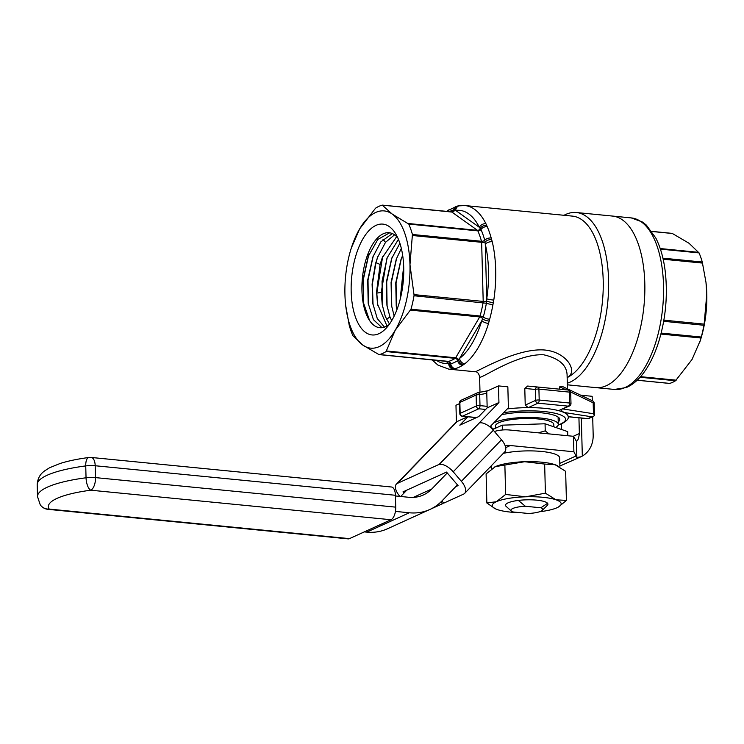 <?xml version="1.0" encoding="UTF-8"?>
<svg xmlns="http://www.w3.org/2000/svg" width="744" height="744" viewBox="0 0 744 744"><rect width="100%" height="100%" fill="white"/><g stroke="black" fill="none" stroke-linecap="round" stroke-linejoin="round"><path stroke-width="1.12" d="M368.596 255.424L363.323 279.642L363.723 304.045M389.54 232.872L377.831 239.429L368.224 256.438L363.026 279.614L363.546 302.994L369.591 320.562A47.728 22.162 -84.4 0 0 389.214 324.458M401.332 248.403L396.254 259.228L391.074 282.385L391.586 305.747L394.162 316.079M396.636 258.214L391.372 282.413L391.763 306.798M402.671 255.369L400.904 259.758L395.762 282.804L396.236 306.054L396.915 309.681M397.752 237.764A47.728 22.162 -84.4 0 0 389.131 232.723A47.728 22.162 -84.4 0 0 361.947 290.467A47.728 22.162 -84.4 0 0 369.582 320.58M436.198 360.217A76.902 35.712 -84.4 0 0 448.753 363.332L450.743 363.797A77.785 36.121 -84.4 0 0 457.616 360.663L459.597 358.403A76.902 35.712 -84.4 0 0 481.814 320.664L483.265 317.093A2.651 0.818 15.4 0 0 480.085 316.014A75.572 35.098 -84.4 0 0 483.116 302.548A2.651 1.228 -84.4 0 0 483.2 301.422L481.647 242.312A2.651 1.228 -84.4 0 0 481.508 241.288A75.572 35.098 -84.4 0 0 477.853 230.873A2.651 1.228 -84.4 0 0 477.443 230.315L451.841 212.049A2.651 1.228 -84.4 0 0 451.534 211.928A2.651 1.228 -84.4 0 0 451.329 211.947M460.638 205.642A5.301 4.669 81.9 0 0 459.653 205.66A5.301 4.669 81.9 0 0 455.728 210.459L479.369 227.329A5.301 3.785 153.4 0 1 485.916 223.674L487.218 226.66A82.203 38.176 -84.4 0 1 491.198 237.987L492.249 241.744A5.301 2.79 166.7 0 0 485.293 244.227L484.735 240.191A77.785 36.121 -84.4 0 0 480.977 229.468L479.369 227.329A76.902 35.712 -84.4 0 0 455.728 210.459L453.673 209.985A77.785 36.121 -84.4 0 0 449.227 211.696M493.309 302.734A5.301 0.549 -168.1 0 1 486.623 301.153L486.725 298.828A76.902 35.712 -84.4 0 0 485.293 244.227L486.725 298.828A5.301 0.521 -171.4 0 0 493.784 300.111L492.937 304.622A5.301 0.781 -169.9 0 1 486.39 303.245L486.623 301.153A2.651 0.614 -1.5 0 1 483.2 301.422L413.999 294.615L409.972 264.743L412.427 234.49L481.508 241.288A2.651 1.497 -15.4 0 0 484.735 240.191A5.301 2.995 164.6 0 1 491.198 237.987M431.985 359.798L437.965 365.109L448.865 369.163L474.821 371.721C473.779 374 515.629 347.606 544.664 350.015C567.049 352.024 578.525 371.861 567.151 377.599M567.449 388.861L567.077 374.567C566.5 364.848 558.697 358.255 543.669 354.786C515.918 353.391 479.034 380.779 479.601 376.855L480.001 392.265M594.205 403.248A2.651 2.651 0 0 0 592.698 400.923A2.651 1.395 115.6 0 1 593.182 402.802A2.651 0.614 -1.5 0 1 594.205 403.248L594.475 415.71L588.978 418.454A2.651 2.269 -114.5 0 1 587.955 418.621L568.174 416.668A43.757 10.063 178.5 0 0 568.174 416.621A43.757 10.063 178.5 0 0 563.943 412.464L561.432 410.576M569.43 406.01A2.651 2.651 0 0 0 570.983 403.527A2.651 0.614 178.5 0 0 569.579 403.025A2.651 1.228 95.6 0 1 568.397 406.168A2.651 2.269 65.5 0 0 569.43 406.01L558.595 410.632A43.757 10.063 178.5 0 0 528.212 407.638L525.227 405.099L524.79 388.442L527.654 386.052L537.912 387.047A2.651 2.353 95.5 0 0 535.327 389.456A2.651 0.614 -1.5 0 1 538.916 389.112A2.651 1.228 -84.4 0 0 537.921 387.047L527.654 386.052M594.475 415.71L593.47 413.72L562.938 408.958M593.405 416.435L591.908 416.817L563.943 412.464A43.757 10.063 -1.5 0 0 558.595 410.632L568.397 406.168L538.014 403.183A2.651 1.228 -84.4 0 0 539.195 400.03A2.651 0.614 178.5 0 0 535.606 400.374A2.651 2.269 65.5 0 0 538.014 403.183L528.212 407.638A43.757 10.063 -1.5 0 0 507.222 408.94M559.776 389.196L559.711 386.796L561.971 386.238L592.698 400.923M446.307 211.649L447.395 210.812A5.301 4.473 52 0 0 446.753 211.454M378.761 354.469L379.394 354.59A75.572 35.098 95.6 0 0 386.08 351.549L395.231 330.224A68.95 32.02 95.6 0 1 362.709 345.021A68.95 32.02 95.6 0 1 345.681 305.412L349.215 325.24A75.572 35.098 95.6 0 0 352.87 335.656L362.709 345.021L378.761 354.469L448.474 361.389A2.651 2.316 -104.5 0 1 450.743 363.797A5.301 4.631 75.5 0 0 455.263 368.615L453.189 369.061A5.301 4.669 81.9 0 1 448.753 363.332L445.693 361.147M412.427 234.49A75.572 35.098 95.6 0 0 408.772 224.074L392.19 214.049A68.95 32.02 95.6 0 1 409.972 264.743A68.95 32.02 95.6 0 1 395.231 330.224L411.004 309.216L480.085 316.014A2.651 1.228 -84.4 0 1 479.703 316.935L455.663 357.78A2.651 1.655 -149.5 0 1 458.583 359.724A5.301 4.241 57.5 0 0 463.484 364.7L462.536 365.313A82.203 38.176 -84.4 0 1 455.263 368.615M382.249 205.149A75.572 35.098 95.6 0 0 375.562 208.19L359.668 228.845A68.95 32.02 95.6 0 1 392.19 214.049L382.249 205.149L451.841 212.049A2.651 2.269 -54.5 0 0 454.668 210.059A5.301 4.529 79.5 0 1 458.202 205.902L464.963 205.549L572.48 216.123A82.203 38.176 95.6 0 1 603.17 290.253A82.203 38.176 95.6 0 1 567.151 377.608M359.668 228.845L351.335 247.966A68.95 32.02 95.6 0 1 359.668 228.845M351.177 291.481A55.688 25.863 -84.4 0 0 386.294 328.058A55.688 25.863 -84.4 0 0 395.585 233.672A55.688 25.863 -84.4 0 0 366.429 233.597A55.688 25.863 -84.4 0 0 351.177 291.481M558.233 421.876A35.266 8.11 178.5 0 0 558.716 417.533A35.266 8.11 178.5 0 0 501.614 414.743M345.681 305.412A68.95 32.02 95.6 0 1 344.928 294.326A68.95 32.02 95.6 0 1 351.335 247.966M492.937 304.622A82.203 38.176 -84.4 0 1 489.645 319.269L488.529 323.454A5.301 1.879 -162.9 0 1 481.814 320.664L459.597 358.403A5.301 4.306 -127.7 0 0 464.777 363.788L463.484 364.7M564.026 215.295A86.183 40.018 95.6 0 1 576.377 212.514A86.183 40.018 95.6 0 1 608.387 293.899A86.183 40.018 95.6 0 1 567.3 383.207M612.6 216.076A86.183 40.018 95.6 0 1 643.988 305.765A86.183 40.018 95.6 0 1 595.721 387.615A86.183 40.018 95.6 0 0 643.988 305.765A86.183 40.018 95.6 0 0 612.6 216.076L576.377 212.514M491.654 239.549A5.301 2.79 162.8 0 0 485.069 242.042A2.651 0.614 -1.5 0 1 481.647 242.312L412.455 235.504M486.688 225.386A5.301 3.804 158.1 0 0 480.261 228.324A2.651 2.269 -54.5 0 1 477.443 230.315L408.242 223.498M448.455 361.389A2.651 2.269 -54.5 0 1 449.785 363.723A5.301 4.762 76.5 0 0 454.398 368.838M489.189 321.036A5.301 1.851 -166.5 0 1 482.633 318.878A2.651 1.655 -149.5 0 0 479.703 316.935L410.511 310.118M411.004 309.216A75.572 35.098 95.6 0 0 414.036 295.749L413.999 294.615M392.367 233.579L380.835 241.874L372.865 256.978L367.713 280.051L368.196 303.329L373.451 319.688L382.053 327.704M373.246 255.955L368.01 280.07L368.373 304.398M394.562 234.816L385.513 242.339L377.534 257.424L375.422 263.999L372.093 284.106L372.856 303.654L377.273 318.553L384.471 327.137M377.924 256.392L375.971 262.641L372.4 283.892L373.042 304.733M396.682 236.611L382.249 257.768L380.1 264.464L376.557 291.936L377.543 304.119L386.982 325.984M382.63 256.745L376.808 293.117L377.719 305.189M398.44 239.354L386.973 258.103L381.235 292.401L382.23 304.668L385.271 316.414L389.484 324.086M399.891 243.288L391.623 258.633L386.406 281.837L386.917 305.245L389.949 316.87L391.688 320.683M387.345 257.099L382.044 281.279L382.407 305.728M392.004 257.629L386.703 281.855L387.094 306.296M401.286 258.735L396.059 282.832L396.422 307.132M403.667 266.073L400.132 299.488M403.685 266.631L400.281 298.883M651.865 231.477L672.344 233.486L689.018 243.26L699.072 252.913A75.99 35.284 95.6 0 1 702.271 262.028L705.991 282.441L706.8 293.945A68.95 32.02 95.6 0 1 700.383 340.315L692.06 359.436L675.543 380.742A75.99 35.284 95.6 0 1 669.693 383.402L637.19 380.203M663.871 320.162L704.14 324.124L703.926 325.268A75.99 35.284 95.6 0 1 701.276 337.041L699.797 342.156M704.14 324.124L706.8 293.945A68.95 32.02 95.6 0 0 706.037 282.859L705.991 282.441M561.636 429.521L561.488 423.866M559.869 466.032L580.859 456.807L576.87 457.504L573.894 451.775L510.31 445.526A37.126 31.75 65.5 0 0 505.046 445.479M494.379 431.474A53.038 45.356 -114.5 0 1 509.91 430.041L573.485 436.3L576.442 441.341C577.8 440.876 578.767 438.281 579.353 433.538L578.934 417.821M395.436 495.969L408.902 497.299A37.126 31.75 65.5 0 0 423.327 494.974A37.126 31.75 65.5 0 0 431.762 488.994L447.256 472.952M400.681 496.49L406.819 490.138M491.57 467.213L490.082 467.065M457.458 484.874L441.964 500.917A53.038 45.356 -114.5 0 1 429.92 509.454L387.392 528.807A53.038 45.356 -114.5 0 1 366.773 532.127L364.309 531.886M573.485 436.3L573.894 451.775M429.92 509.454A53.038 45.356 -114.5 0 1 409.302 512.774L395.427 511.407M580.664 395.176A10.611 2.437 178.5 0 0 580.729 395.185L592.159 396.31L592.28 400.728M581.324 417.961L582.32 456.063A26.514 22.683 65.5 0 0 593.173 435.008L592.698 416.761M582.32 456.063L580.859 456.807M492.677 429.511L502.228 425.168L502.349 429.976M502.228 425.168L545.054 423.782L567.672 431.604L567.774 435.742M545.054 423.782L545.24 430.878L549.016 433.892M538.219 432.831L545.24 430.878M555.694 427.465A33.675 7.747 178.5 0 0 558.298 424.368A33.675 7.747 178.5 0 0 531.263 417.486A33.675 7.747 178.5 0 0 493.653 422.983M491.003 425.726A33.675 7.747 178.5 0 0 490.966 426.126A33.675 7.747 178.5 0 0 493.672 429.056M553.852 426.833L553.796 424.48A29.174 6.715 178.5 0 0 524.455 418.537A29.174 6.715 178.5 0 0 495.476 426.014L495.532 428.209M47.941 509.333A10.611 4.929 -84.4 0 0 49.244 509.091A10.611 10.211 145.6 0 1 40.232 504.776A10.611 10.611 0 0 0 47.941 509.333L348.155 538.87A10.611 4.929 -84.4 0 0 349.466 538.637L391 519.74A10.611 4.929 -84.4 0 0 395.734 507.148L395.417 495.281A10.611 4.929 -84.4 0 0 391.456 487.004L91.233 457.458A10.611 10.611 0 0 0 88.815 457.495A10.611 4.287 82.5 0 0 85.737 465.911A10.611 2.437 -1.5 0 1 95.195 465.744A10.611 4.929 -84.4 0 0 91.233 457.458M495.244 508.719L486.864 502.991L496.332 501.716A34.475 7.933 178.5 0 0 495.355 508.775A34.475 7.933 178.5 0 0 497.438 509.612A34.475 7.933 178.5 0 0 520.019 512.653M486.864 502.991L486.102 473.9L495.411 466.627L524.687 461.717A34.475 7.933 178.5 0 0 495.411 466.627A34.475 7.933 178.5 0 0 494.267 467.195A34.475 7.933 178.5 0 0 494.165 467.251M545.408 493.17L555.991 499.791A34.475 7.933 178.5 0 0 525.608 496.806A34.475 7.933 178.5 0 0 496.332 501.716L505.641 494.444L525.608 496.806L545.408 493.17L544.654 464.07L524.687 461.717A34.475 7.933 178.5 0 1 555.071 464.712L544.654 464.07M505.641 494.444L504.878 465.353M539.567 511.742A34.475 7.933 -1.5 0 0 557.098 507.696A34.475 7.933 178.5 0 0 558.242 507.129A34.475 7.933 178.5 0 0 555.991 499.791L566.407 500.424L565.645 471.333L555.071 464.712A34.475 7.933 178.5 0 1 557.154 465.549L557.414 465.679M508.013 502.86A21.213 4.883 -1.5 0 1 531.811 499.838A21.213 4.883 -1.5 0 1 547.919 504.153A21.213 4.883 178.5 0 0 547.565 503.297L540.851 507.78L525.348 506.255L518.373 500.424A21.213 4.883 178.5 0 0 505.511 505.26A21.213 4.883 -1.5 0 1 508.013 502.86M506.376 506.59A21.213 4.883 -1.5 0 1 505.511 505.26A21.213 4.883 178.5 0 0 505.864 506.115L511.416 511.137A15.912 3.664 178.5 0 0 512.839 511.946L528.342 513.472A15.912 3.664 178.5 0 0 542.33 510.319A15.912 3.664 178.5 0 0 540.851 507.78M558.428 507.027L566.407 500.424M542.33 510.319L547.351 505.316A21.213 4.883 178.5 0 0 547.919 504.153M525.348 506.255A15.912 3.664 178.5 0 0 511.416 511.137M559.897 467.037L559.655 457.886A34.159 7.858 178.5 0 0 539.698 451.283A34.159 7.858 178.5 0 0 503.316 453.366M399.9 496.415L399.677 496.146A13.262 6.51 44 0 1 396.394 484.093A13.262 6.51 44 0 1 397.426 483.368L439.202 464.358L498.936 402.532L487.171 407.879L486.734 391.251L498.499 385.904L507.845 386.824L508.394 407.721L489.877 426.889M441.889 501L443.731 503.158L463.624 494.109A13.262 6.51 44 0 0 464.656 493.384L504.776 451.85A13.262 6.51 -136 0 0 501.493 439.788L493.337 430.255A13.262 6.51 -136 0 0 479.387 422.899L439.267 464.433A13.262 6.51 44 0 1 453.208 471.789L493.337 430.255M443.405 502.767L442.485 503.725L440.95 501.93M403.992 493.067L402.978 491.886L446.512 472.077L458.072 485.59L455.747 486.65M459.569 403.611L455.97 405.248L456.407 422.006L436.858 442.243A13.262 6.51 -136 0 0 436.514 442.55L396.394 484.093M487.171 407.879L478.801 416.538L459.792 425.187L467.902 416.789M430.85 509.017L442.485 503.725M501.493 439.788L461.373 481.331A13.262 6.51 44 0 1 464.656 493.384M461.373 481.331L453.208 471.789M397.426 483.368L457.151 421.532L467.632 416.77M457.151 421.532L456.407 422.006M498.936 402.532L498.499 385.904M462.219 416.231A2.651 1.228 -84.4 0 0 462.554 416.175A2.651 2.269 -114.5 0 1 460.145 413.366A2.651 0.614 178.5 0 0 459.829 413.664A2.651 2.651 0 0 0 462.219 416.231L476.411 417.626M503.558 412.725A41.106 9.458 -1.5 0 1 552.922 412.808A41.106 9.458 -1.5 0 1 560.734 423.913A41.106 9.458 -1.5 0 1 558.233 424.908M491.068 426.675A41.106 9.458 -1.5 0 1 490.315 426.442M524.79 388.442L535.327 389.456L535.606 400.374L525.227 405.099M537.921 387.047L537.921 387.047A2.651 2.651 0 0 0 537.912 387.047L568.304 390.033A2.651 1.228 95.6 0 1 569.299 392.107A2.651 0.614 -1.5 0 1 570.695 392.599A2.651 2.651 0 0 0 568.304 390.033L537.921 387.047M569.579 403.025L539.195 400.03L538.916 389.112L569.299 392.107L569.579 403.025M570.611 392.004L593.182 402.802L593.47 413.72M588.978 418.454A2.651 2.651 0 0 1 587.621 418.677A2.651 1.228 95.6 0 0 587.955 418.621L591.908 416.817M559.711 386.796L566.017 389.81M487.925 390.712L478.104 392.665M487.134 406.326L479.992 405.629A2.651 0.614 178.5 0 0 476.402 405.964A2.651 2.269 65.5 0 0 478.811 408.782A2.651 1.228 -84.4 0 0 479.992 405.629L479.713 394.711A2.651 1.349 -101.2 0 0 477.936 392.674A2.651 1.349 -101.2 0 0 477.788 392.73A2.651 2.269 65.5 0 0 476.123 395.045A2.651 0.614 -1.5 0 1 479.713 394.711L486.79 393.297M461.094 400.263A2.651 2.651 0 0 0 459.55 402.746A2.651 0.614 -1.5 0 1 459.857 402.448A2.651 2.269 -114.5 0 1 461.094 400.263L477.36 392.86A2.651 2.651 0 0 1 477.936 392.674L487.999 390.674M459.857 402.448L476.123 395.045L476.402 405.964L460.145 413.366L459.857 402.448M485.655 409.451L478.811 408.782L462.554 416.175L476.579 417.551M386.462 350.973L455.663 357.78A2.651 1.228 -84.4 0 1 455.161 358.348A2.651 2.204 -123.1 0 1 457.616 360.663A5.301 4.399 56.9 0 0 462.536 365.313M408.772 224.074L477.853 230.873A2.651 1.814 -23.7 0 0 480.977 229.468A5.301 3.618 156.3 0 1 487.218 226.66M485.916 223.674A82.203 38.176 -84.4 0 0 464.963 205.549M493.784 300.111A82.203 38.176 -84.4 0 0 492.249 241.744M464.777 363.788A82.203 38.176 -84.4 0 0 488.529 323.454M448.865 369.163A82.203 38.176 -84.4 0 0 453.189 369.061M448.065 361.342A2.651 1.228 -84.4 0 0 448.269 361.398A2.651 1.228 -84.4 0 0 448.474 361.389A75.572 35.098 -84.4 0 0 455.161 358.348L386.08 351.549M447.395 210.812L456.937 206.181A5.301 4.631 75.5 0 0 453.673 209.985A2.651 2.316 -104.5 0 1 451.654 211.947M448.567 209.966A5.301 4.399 56.9 0 0 447.228 211.501M489.645 319.269A5.301 1.628 -164.6 0 1 483.265 317.093A77.785 36.121 -84.4 0 0 486.39 303.245L414.036 295.749M385.513 242.33L382.993 239.354M380.1 264.464L375.971 262.641L375.422 263.999M381.235 292.401L376.808 293.117L376.557 291.936M389.949 316.879L386.564 319.362M660.216 248.552L698.774 252.346M660.402 249.11L699.072 252.913M661.165 333.098L701.276 337.041M660.923 334.056L701.015 338.009M640.575 376.678L676.184 380.175M640.063 377.255L675.543 380.742M612.656 216.076L631.293 217.918A86.183 40.018 95.6 0 1 662.69 307.598A86.183 40.018 95.6 0 1 614.423 389.447L595.777 387.615M663.676 321.306L703.926 325.268M662.923 258.159L702.271 262.028M663.164 259.219L702.541 263.088M573.308 436.282L579.353 433.538M413.283 497.401L431.762 488.994M366.773 532.127L409.302 512.774M559.795 463.363L575.949 456.016M576.442 441.341L576.87 457.504M505.678 447.637L510.31 445.526M395.734 507.148L95.511 477.611A10.611 2.437 178.5 0 0 86.044 477.778A10.611 4.287 82.5 0 0 90.777 490.203A73.191 16.833 178.5 0 0 49.244 509.091L349.466 538.637M395.417 495.281L95.195 465.744L95.511 477.611A10.611 4.929 -84.4 0 1 90.777 490.203L391 519.74M40.232 504.776L37.507 496.592A83.793 19.279 178.5 0 1 86.044 477.778L85.737 465.911A83.793 19.279 178.5 0 0 37.2 484.725C37.758 475.49 43.022 472.254 44.538 470.933L49.634 467.716L60.218 463.447C68.206 460.936 77.739 458.955 88.815 457.495M368.987 254.355L368.224 256.438M474.821 371.721C477.23 371.535 478.82 373.246 479.601 376.855M490.156 426.61L491.152 426.898M558.149 425.14L561.766 423.745C566.789 420.992 568.928 418.612 568.174 416.621M570.695 392.599L570.983 403.527M587.621 418.677L568.174 416.761M459.55 402.746L459.829 413.664M382.435 205.13L452.045 211.891M567.346 384.815L595.721 387.615M379.17 354.6L448.93 361.64M456.937 206.181L458.202 205.902M651.8 231.375L671.934 233.356M637.152 380.24L669.498 383.43M631.293 217.918L642.528 222.056L646.359 225.107L655.808 238.024C660.57 247.38 663.732 258.745 665.313 272.118C667.861 295.861 665.629 319.185 658.617 342.091C654.376 355.409 648.898 366.299 642.165 374.771C637.348 380.816 632.047 385.076 626.271 387.559L614.423 389.447M558.112 417.059L558.298 424.368M37.507 496.592L37.2 484.725M491.607 468.887L491.524 465.567"/></g></svg>
